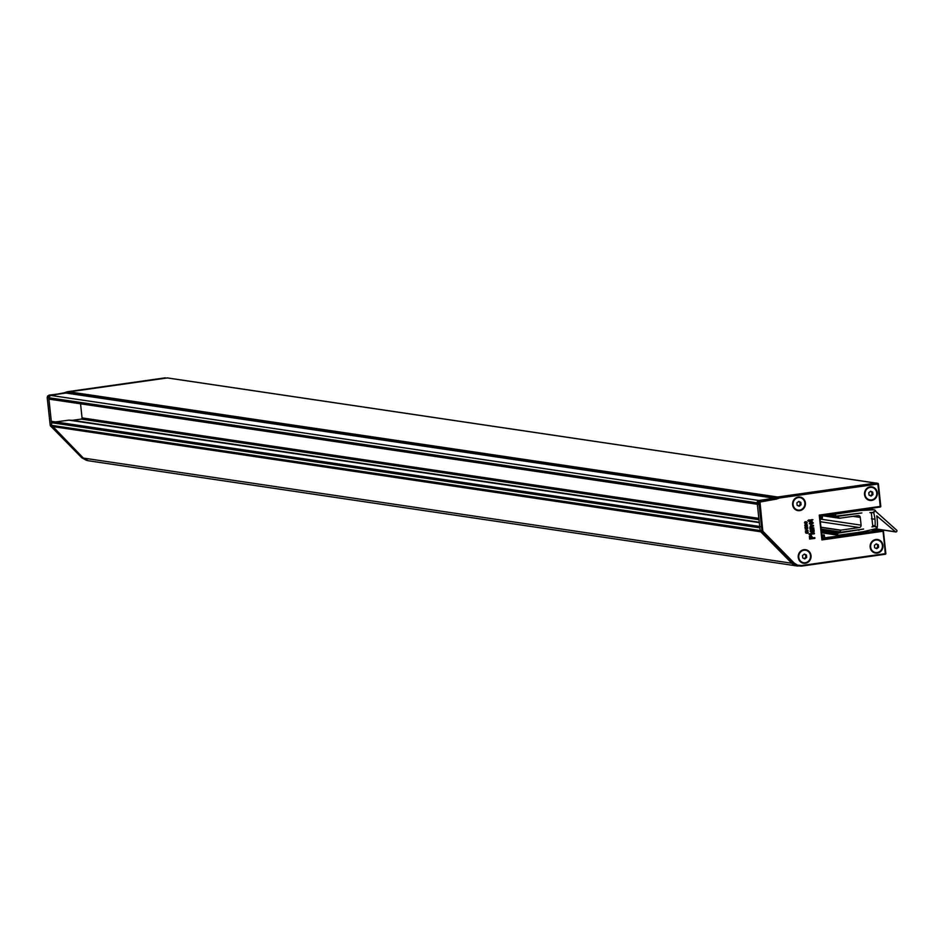 <?xml version="1.0" encoding="UTF-8"?>
<svg xmlns="http://www.w3.org/2000/svg" width="944" height="944" viewBox="0 0 944 944"><rect width="100%" height="100%" fill="white"/><g stroke="black" fill="none" stroke-linecap="round" stroke-linejoin="round"><path stroke-width="1.42" d="M797.055 565.963L88.689 460.814A10.549 9.877 -81.6 0 1 83.355 458.076L52.321 426.629A2.112 1.971 -81.6 0 1 51.743 425.366L51.448 422.688A1.05 0.991 -81.6 0 1 52.84 421.579M55.484 421.933L68.947 420.151A2.112 1.971 -81.6 0 1 69.313 420.139L72.145 420.328A2.112 1.971 98.4 0 0 72.535 420.316L81.184 419.089A1.05 0.991 98.4 0 0 82.057 417.897L80.547 403.808M757.348 504.273L49.678 399.229A1.05 0.991 -81.6 0 1 48.852 398.321L48.781 397.684A2.112 1.971 -81.6 0 1 50.504 395.324L65.761 393.011A2.112 1.971 98.4 0 0 66.115 392.928L68.841 391.937A2.112 1.971 -81.6 0 1 69.219 391.854L167.336 377.942A1.05 0.991 -81.6 0 1 167.855 378.013M876.02 483.092A1.05 0.991 98.4 0 0 875.749 483.092L167.336 377.942L67.543 391.701L167.041 377.978M69.219 391.854L777.644 497.004A2.112 1.971 98.4 0 0 777.266 497.099A2.112 1.971 -81.6 0 1 777.644 497.004L875.749 483.092M66.115 392.928L774.54 498.078L777.266 497.099L68.841 391.937M822.177 538.729A0.637 0.59 102 0 0 822.59 539.083L822.13 538.54L821.894 539.921L883.041 531.248L885.437 553.644L801.586 565.539L797.527 565.149L794.057 562.954L762.799 531.153L760.003 502.019L776.11 499.152A2.82 2.643 98.4 0 0 776.582 499.034L779.307 498.043A1.392 1.31 -81.6 0 1 779.555 497.984L779.272 497.323A2.03 1.9 98.4 0 0 778.906 497.417L774.54 498.078A2.112 1.971 -81.6 0 1 774.174 498.172L65.761 393.011M48.923 395.158L47.235 397.518L50.185 425.083L51.743 425.366L48.781 397.684L50.504 395.324L65.82 393.011L48.958 395.147L758.929 500.473L774.174 498.172L758.929 500.473A2.112 1.971 98.4 0 0 757.194 502.845L47.235 397.518L47.613 396.02M758.091 504.379A1.05 0.991 -81.6 0 1 757.265 503.482L757.194 502.845L758.905 503.152L762.044 531.413L793.432 563.391L797.125 565.727L801.432 566.129L885.283 554.246L883.407 531.165M50.374 425.768L81.75 457.746L83.355 458.076L51.743 425.366L760.156 530.516L759.873 527.838A1.05 0.991 -81.6 0 1 760.746 526.658M762.669 530.67L760.156 530.516A2.112 1.971 98.4 0 0 760.746 531.779L50.716 426.287M86.588 460.401L81.703 457.698L88.193 460.719L83.355 458.076L791.78 563.238L760.746 531.779L763.071 531.555M794.057 562.954L791.78 563.238A10.549 9.877 98.4 0 0 797.114 565.963M822.13 538.222L823.18 538.08L822.094 537.915M819.958 517.937L821.044 518.103L820.761 515.471L820.147 515.566M826.236 514.681L822.342 515.271L822.354 518.232L819.982 518.185L821.221 518.35M821.776 534.882L824.218 534.953L824.749 537.832L877.365 530.799L871.029 529.855M823.18 538.08L822.897 535.449L821.811 535.283M869.92 512.627L873.235 512.403L874.168 511.436A1.05 0.991 -81.6 0 1 874.368 511.601L873.707 512.804A39.778 37.205 -81.6 0 1 874.994 519.259A39.778 37.205 -81.6 0 1 875.1 525.879L875.997 526.858A1.05 0.991 -81.6 0 1 875.831 527.082L874.734 526.398L875.961 526.587M875.147 528.876L875.619 528.805A2.112 1.971 -81.6 0 0 877.377 526.681A43.495 40.686 -81.6 0 0 877.153 518.952A43.495 40.686 -81.6 0 0 876.74 515.872L895.502 531.791A0.85 0.791 -81.6 0 0 896.611 531.637L896.8 531.389A0.85 0.791 -81.6 0 0 896.67 530.198L875.737 511.388A2.112 1.971 -81.6 0 0 873.589 509.807L860.893 510.468L836.136 513.973A0.637 0.59 -81.6 0 0 835.617 514.681L835.7 515.518A0.637 0.59 -81.6 0 0 836.36 516.061L861.872 512.946L838.201 516.309L837.883 516.993L839.535 518.244L858.072 515.613A2.112 1.971 -81.6 0 1 860.267 517.418L861.093 525.147A2.112 1.971 -81.6 0 1 859.347 527.519L840.809 530.15L839.818 532.392L863.583 529.041L838.189 533.148A0.637 0.59 -81.6 0 0 837.658 533.856L837.753 534.693A0.637 0.59 -81.6 0 0 838.414 535.236L863.158 531.72L875.147 528.876L895.868 531.956M870.439 512.71A1.05 0.991 -81.6 0 1 871.418 513.619L872.716 525.714A1.05 0.991 -81.6 0 1 871.949 526.882L874.734 526.398L872.693 526.091M858.497 510.114L860.893 510.468M866.781 508.934L873.117 509.878M875.513 528.829L895.502 531.791M857.317 529.926L859.064 530.186M821.15 529.1L839.464 531.826M824.301 514.976L837.883 516.993M871.725 512.509L873.707 512.804M871.489 518.74L874.994 519.259M872.693 525.525L875.1 525.879M871.642 500.438A6.856 6.419 -81.6 0 1 864.527 494.55A6.856 6.419 -81.6 0 1 870.191 486.856A6.856 6.419 -81.6 0 1 877.306 492.744A6.856 6.419 -81.6 0 1 871.642 500.438M877.271 553.09A6.856 6.419 -81.6 0 1 870.156 547.201A6.856 6.419 -81.6 0 1 875.82 539.508A6.856 6.419 -81.6 0 1 882.935 545.384A6.856 6.419 -81.6 0 1 877.271 553.09M805.362 563.285A6.856 6.419 -81.6 0 1 798.246 557.397A6.856 6.419 -81.6 0 1 803.91 549.703A6.856 6.419 -81.6 0 1 811.026 555.579A6.856 6.419 -81.6 0 1 805.362 563.285M799.733 510.633A6.856 6.419 -81.6 0 1 792.63 504.745A6.856 6.419 -81.6 0 1 798.282 497.051A6.856 6.419 -81.6 0 1 805.397 502.94A6.856 6.419 -81.6 0 1 799.733 510.633M806.518 523.778L806.459 522.044L805.409 523.625L804.642 522.811L805.315 521.761L805.362 523.318L806.412 521.737L807.25 522.646L806.518 523.778L806.247 522.008M805.409 523.625L804.43 522.775L805.185 523.59L804.43 522.775L805.043 521.725M805.102 523.224L806.188 521.702L807.25 522.646M806.79 526.256L806.731 524.522L805.68 526.103L804.913 525.289L805.574 524.227L805.633 525.796L806.672 524.215L807.521 525.124L806.79 526.256L806.506 524.486M805.68 526.103L804.689 525.253L805.456 526.068L804.689 525.253L805.574 524.227M805.409 525.761L806.459 524.18L807.521 525.124M804.913 527.059L807.722 527.283L804.913 527.059M805.326 530.941L807.344 530.186L805.114 528.947L807.203 528.498L804.949 527.354L807.84 528.416L805.857 529.242L808.064 530.481L805.326 530.941M807.545 533.348L807.486 531.614L806.436 533.195L805.669 532.381L806.341 531.319L806.388 532.876L807.439 531.307L808.276 532.215L807.545 533.348L807.262 531.578M806.034 533.159L805.444 532.345L806.341 531.319M806.211 533.159L805.444 532.345L806.436 533.195M806.164 532.853L807.214 531.271L808.276 532.215M809.799 520.297L812.961 519.707L809.928 521.525L809.091 521.159M809.35 521.607L807.734 520.592L812.135 519.613M811.462 524.345L812.501 523.011L811.805 521.383L813.303 522.976L810.778 525.076M811.403 525.053L809.268 523.519L811.38 521.489L811.687 524.38L812.725 523.047L812.029 521.418M809.917 528.994L810.412 525.749L813.492 525.336L813.563 526.032L810.483 527.259L811.557 528.062L813.752 527.814L813.834 528.498L809.917 528.994M813.291 532.723L811.663 530.304L810.908 531.319L811.604 532.9L810.318 531.271L810.967 529.667L813.881 529.018L814.2 531.295L813.291 532.723L811.923 531.932L813.067 532.699L811.439 530.28M810.318 531.271L811.604 532.9M810.094 531.248L810.743 529.631L813.881 529.018M809.126 534.469L809.055 533.785L814.318 533.1L814.401 533.785L809.126 534.469M809.834 539.071L809.586 536.298L810.861 534.87L812.737 537.891L814.802 537.596L814.884 538.351L809.622 539.036L809.374 536.263L811.226 534.859M812.725 537.832L814.802 537.596M779.555 497.984L877.991 484.024L880.256 507.022L819.239 515.105L819.734 516.238L820.277 515.53L819.239 515.105L821.894 539.921L822.779 539.095A0.637 0.59 102 0 1 822.59 539.083L822.436 539.024M880.233 507.022L880.256 507.022A0.637 0.637 0 0 0 880.787 506.326L880.233 507.022L820.277 515.53A0.637 0.602 96.4 0 0 819.746 516.073M880.752 506.314L877.708 483.375L877.991 484.024L877.708 483.375L777.644 497.004L876.15 483.033L878.368 483.918A0.637 0.637 0 0 0 877.896 483.375L876.351 483.045M876.964 483.611L876.162 483.033M885.437 553.644L885.295 554.246A0.637 0.637 0 0 0 885.838 553.55L883.442 531.142A0.637 0.637 0 0 0 882.947 530.599L881.389 530.257M875.666 529.962L881.189 530.257L883.041 531.248M877.755 530.835L822.177 538.694L881.189 530.257L881.849 530.799M872.575 530.068A0.637 0.614 -76.7 0 1 873.035 529.761L875.241 529.442L873.011 529.761A0.637 0.637 0 0 0 872.551 530.068M776.582 499.034L776.192 498.397A2.195 2.053 -81.6 0 1 775.815 498.491L758.929 500.473L757.194 502.845L760.156 530.516L791.78 563.238L797.597 566.022L801.586 565.539M779.307 498.043L777.266 497.099L774.54 498.078A2.112 1.971 -81.6 0 1 774.174 498.172L776.11 499.152M874.038 530.835L874.569 530.127L872.988 529.773M812.147 537.974L810.967 535.626L810.176 536.322L810.341 538.233L812.147 537.974L810.743 535.59M810.33 538.163L811.934 537.938M809.35 534.505L809.055 533.785M809.279 533.808L814.318 533.1M812.241 530.221L813.185 532.05L813.598 531.224L812.241 530.221M812.336 531.201L812.961 532.015L813.374 531.189L812.43 530.198M812.548 531.224L812.961 532.015M810.483 527.259L811.781 528.097L813.752 527.814M810.141 529.029L809.881 527.153L811.014 525.631M811.238 525.655L813.492 525.336M811.628 525.088L809.492 523.554L811.38 521.489M810.07 523.472L811.097 524.463L810.861 522.256L810.07 523.472M810.778 524.427L810.66 522.327M808.406 521.253L807.958 520.616L809.22 520.439L808.937 519.79M807.486 531.614L807.757 532.204M805.551 530.976L807.568 530.221L805.338 528.982L807.427 528.522L804.984 527.696M805.102 526.776L807.686 526.964M806.731 524.522L807.002 525.112M806.459 522.044L806.742 522.646M166.286 378.096L167.182 377.954M69.148 391.854L47.648 395.961M64.393 392.798L68.9 391.925M799.828 497.559A6.337 5.924 98.4 0 0 792.901 503.801A6.337 5.924 98.4 0 0 797.975 510.09M798.305 497.571A6.337 5.924 98.4 0 0 798.046 510.102A6.337 5.924 98.4 0 0 804.902 503.848A6.337 5.924 98.4 0 0 798.305 497.571M798.718 501.429L796.878 502.904L797.137 505.323L799.226 506.244L801.067 504.769L800.807 502.35L798.718 501.429M798.553 505.949L800.182 504.627L799.922 502.22L798.506 501.594M799.922 502.22L800.807 502.35M800.182 504.627L801.067 504.769M805.456 550.21A6.337 5.924 98.4 0 0 798.518 556.441A6.337 5.924 98.4 0 0 803.521 562.73A6.337 5.924 98.4 0 0 803.592 562.73M803.934 550.222A6.337 5.924 98.4 0 0 803.674 562.742A6.337 5.924 98.4 0 0 810.53 556.5A6.337 5.924 98.4 0 0 803.934 550.222M804.347 554.069L802.506 555.556L802.766 557.963L804.854 558.895L806.695 557.408L806.436 555.001L804.347 554.069M804.182 558.6L805.81 557.279L805.551 554.871L804.135 554.246M805.551 554.871L806.436 555.001M805.81 557.279L806.695 557.408M877.365 540.015A6.337 5.924 98.4 0 0 870.427 546.246A6.337 5.924 98.4 0 0 875.43 552.535A6.337 5.924 98.4 0 0 875.501 552.535M875.843 540.015A6.337 5.924 98.4 0 0 875.584 552.547A6.337 5.924 98.4 0 0 882.439 546.305A6.337 5.924 98.4 0 0 875.843 540.015M876.244 543.874L874.415 545.361L874.675 547.768L876.764 548.7L878.604 547.213L878.345 544.806L876.244 543.874M876.091 548.405L877.719 547.083L877.46 544.676L876.044 544.039M877.46 544.676L878.345 544.806M877.719 547.083L878.604 547.213M871.737 487.364A6.337 5.924 98.4 0 0 864.798 493.606A6.337 5.924 98.4 0 0 869.872 499.895M870.215 487.375A6.337 5.924 98.4 0 0 869.955 499.907A6.337 5.924 98.4 0 0 876.811 493.653A6.337 5.924 98.4 0 0 870.215 487.375M870.628 491.234L868.787 492.709L869.046 495.128L871.135 496.048L872.976 494.573L872.716 492.154L870.628 491.234M870.462 495.753L872.091 494.432L871.831 492.025L870.415 491.399M871.831 492.025L872.716 492.154M872.091 494.432L872.976 494.573M51.448 422.688L759.873 527.838M759.318 522.622L68.947 420.151M759.283 522.327L72.145 420.328M69.313 420.139L759.306 522.551M72.535 420.316L759.271 522.244M81.184 419.089L759 519.696M82.057 417.897L758.858 518.362M48.852 398.321L757.265 503.482M836.467 516.049L838.201 516.309M826.673 514.622L836.042 516.014M828.207 514.409L835.7 515.518M831.039 514.008L835.617 514.681M833.753 513.619L836.136 513.973M867.241 508.875L873.589 509.807M821.54 532.735L838.095 535.189M821.492 532.274L837.753 534.693M821.398 531.437L837.658 533.856M821.315 530.646L838.189 533.148M839.818 532.392L821.209 529.631L839.712 532.357M821.174 529.313L839.487 532.027M820.961 527.354L840.608 530.268M820.95 527.2L840.809 530.15M820.36 521.737L859.347 527.519M820.076 519.058L861.093 525.147M852.951 516.333L860.267 517.418M839.452 518.244L822.389 515.707L839.369 518.221M822.377 515.66L839.31 518.173M824.997 514.869L837.859 516.781M873.696 511.778L874.38 511.884M875.123 526.728L875.997 526.858M762.799 531.153L762.044 531.413M760.003 502.019L759.33 501.606L758.905 503.152L759.719 503.105M878.404 483.93L880.787 506.326L819.239 515.105M885.295 554.246L801.444 566.129M760.923 501.453L760.64 500.792L759.33 501.606M822.118 538.54L819.734 516.238M878.085 530.693L874.569 530.127M882.758 530.587L822.779 539.095M81.727 457.734L50.339 425.709M64.192 392.846L67.26 391.76M47.2 397.495L50.174 425.048M52.593 421.496L759.719 526.469M167.595 377.942L875.89 483.08M877.436 530.799L871.064 529.844M826.59 514.633L836.195 516.061M867.512 508.828L874.12 509.819M821.54 532.758L838.248 535.236M869.99 512.627L870.592 512.722M875.336 529.442L881.342 530.257M819.77 516.179L822.177 538.635M67.52 391.701L165.33 377.824"/></g></svg>
